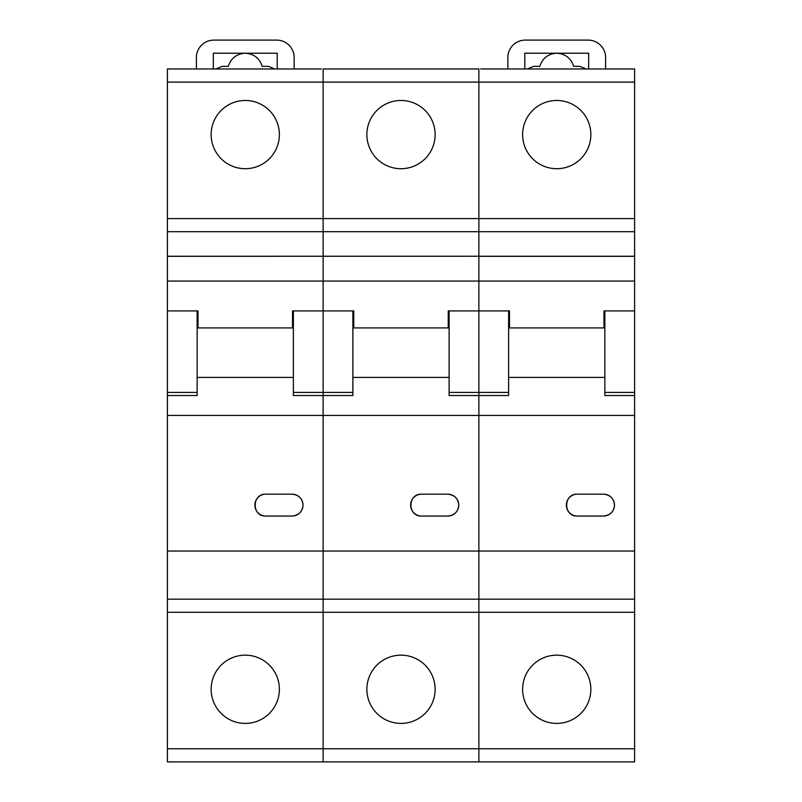 <?xml version="1.0" encoding="UTF-8"?>
<svg xmlns="http://www.w3.org/2000/svg" width="802" height="802" viewBox="0 0 802 802"><rect width="100%" height="100%" fill="white"/><g stroke="black" fill="none" stroke-linecap="round" stroke-linejoin="round"><path stroke-width="1.2" d="M352.88 310.925L352.88 395.526L323.136 395.526L323.136 612.287L323.136 599.164L478.864 599.164L478.864 612.287L167.397 612.287L167.397 599.164L323.136 599.164L323.136 551.044L167.397 551.044L167.397 599.164M324.88 68.972L323.136 68.972L323.136 231.708L323.136 218.585L478.864 218.585L478.864 310.925L448.248 310.925L448.248 327.928L353.752 327.928L353.752 310.925L323.136 310.925L323.136 551.044L478.864 551.044L478.864 599.164L634.603 599.164L634.603 612.287L478.864 612.287L478.864 455.486L478.864 551.044L634.603 551.044L634.603 599.164M480.619 68.972L634.603 68.972L634.603 82.095L323.136 82.095L323.136 68.972L478.864 68.972L478.864 218.585L634.603 218.585L634.603 310.925L603.976 310.925L603.976 327.928L509.491 327.928L509.491 310.925L478.864 310.925L478.864 455.486L478.864 415.436L167.397 415.436L167.397 551.044M449.12 310.925L449.12 395.526L478.864 395.526L478.864 415.436L634.603 415.436L634.603 551.044M421.561 494.182L447.807 494.182C454.493 494.864 458.142 498.513 458.744 505.11C458.142 511.716 454.503 515.355 447.807 516.047L421.561 516.047C407.446 516.648 407.386 493.641 421.561 494.182A10.937 10.937 0 0 0 413.802 512.819M449.12 377.411L352.88 377.411M366.875 134.586A34.125 34.125 0 0 0 401 168.711A34.125 34.125 0 0 0 435.125 134.586A34.125 34.125 0 0 0 401 100.471A34.125 34.125 0 0 0 366.875 134.586M366.875 689.279A34.125 34.125 0 0 0 401 723.404A34.125 34.125 0 0 0 435.125 689.279A34.125 34.125 0 0 0 401 655.164A34.125 34.125 0 0 0 366.875 689.279M455.586 512.799A10.937 10.937 0 0 0 455.586 497.42M455.566 497.41A10.937 10.937 0 0 0 447.807 494.182M634.603 231.708L478.864 231.708L478.864 68.972L477.12 68.972M448.188 516.047A10.937 10.937 0 0 0 452.027 515.205M452.057 515.195A10.937 10.937 0 0 0 455.566 512.819M413.832 512.849A10.937 10.937 0 0 0 417.341 515.205M417.381 515.215A10.937 10.937 0 0 0 421.16 516.047M357.251 68.972L444.749 68.972M167.397 748.777L634.603 748.777L634.603 761.9L478.864 761.9L478.864 748.777L478.864 761.9L323.136 761.9L323.136 612.287L323.136 761.9L167.397 761.9L167.397 612.287M508.618 310.925L508.618 392.429L478.864 392.429L478.864 281.061L323.136 281.061L323.136 256.239L323.136 310.925L323.136 281.061L167.397 281.061L167.397 256.239L478.864 256.239L167.397 256.309M448.248 327.928L448.248 310.925M353.752 327.928L353.752 310.925M478.864 748.777L478.864 612.287L478.864 748.777M634.603 256.239L478.864 256.239L478.864 231.708L323.136 231.708L323.136 256.239L323.136 231.708L167.397 231.708L167.397 218.585L323.136 218.585L323.136 82.095L167.397 82.095L167.397 68.972L321.381 68.972M634.603 310.925L634.603 415.436M604.858 310.925L604.858 395.526L634.603 395.526M577.29 494.182L603.545 494.182C610.222 494.864 613.871 498.513 614.482 505.11C613.881 511.716 610.232 515.355 603.545 516.047L577.29 516.047C563.184 516.648 563.114 493.641 577.29 494.182A10.937 10.937 0 0 0 569.53 512.819M604.858 377.411L508.618 377.411M522.613 134.586A34.125 34.125 0 0 0 556.738 168.711A34.125 34.125 0 0 0 590.853 134.586A34.125 34.125 0 0 0 556.738 100.471A34.125 34.125 0 0 0 522.613 134.586M522.613 689.279A34.125 34.125 0 0 0 556.738 723.404A34.125 34.125 0 0 0 590.853 689.279A34.125 34.125 0 0 0 556.738 655.164A34.125 34.125 0 0 0 522.613 689.279M611.324 512.799A10.937 10.937 0 0 0 611.314 497.42M611.304 497.41A10.937 10.937 0 0 0 603.545 494.182M507.907 68.972L507.836 57.694A17.494 17.494 0 0 1 525.34 40.1L588.127 40.1A17.494 17.494 0 0 1 605.63 57.694L605.56 68.972M588.668 68.972L588.668 53.223L524.799 53.223L524.799 68.972M527.305 68.972L533.551 66.345L539.796 66.345C542.493 58.175 548.147 53.794 556.738 53.223C565.33 53.794 570.974 58.175 573.681 66.345L579.916 66.345L586.172 68.972M634.603 68.972L632.848 68.972M603.916 516.047A10.937 10.937 0 0 0 611.304 512.819M569.56 512.849A10.937 10.937 0 0 0 573.079 515.205M573.109 515.215A10.937 10.937 0 0 0 576.899 516.047M512.989 68.972L600.477 68.972M634.603 281.061L478.864 281.061L478.864 256.309L634.603 256.309M603.976 327.928L603.976 310.925M509.491 327.928L509.491 310.925M508.618 392.429L508.618 395.526L478.864 395.526L478.864 392.429L449.12 392.429M634.603 82.095L634.603 218.585M634.603 748.777L634.603 612.287M197.142 310.925L197.142 395.526L167.397 395.526L167.397 415.436M352.88 392.429L323.136 392.429L323.136 310.925L292.509 310.925L292.509 327.928L198.024 327.928L198.024 310.925L167.397 310.925L167.397 395.526M293.382 310.925L293.382 395.526L323.136 395.526L323.136 392.429L293.382 392.429M265.823 494.182L292.078 494.182C298.755 494.864 302.404 498.513 303.006 505.11C302.414 511.716 298.765 515.355 292.078 516.047L265.823 516.047C251.708 516.648 251.648 493.641 265.823 494.182A10.937 10.937 0 0 0 258.064 512.819M293.382 377.411L197.142 377.411M211.147 134.586A34.125 34.125 0 0 0 245.262 168.711A34.125 34.125 0 0 0 279.387 134.586A34.125 34.125 0 0 0 245.262 100.471A34.125 34.125 0 0 0 211.147 134.586M211.147 689.279A34.125 34.125 0 0 0 245.262 723.404A34.125 34.125 0 0 0 279.387 689.279A34.125 34.125 0 0 0 245.262 655.164A34.125 34.125 0 0 0 211.147 689.279M299.858 512.799A10.937 10.937 0 0 0 299.848 497.42M299.838 497.41A10.937 10.937 0 0 0 292.078 494.182M196.44 68.972L196.37 57.694A17.494 17.494 0 0 1 213.873 40.1L276.66 40.1A17.494 17.494 0 0 1 294.164 57.694L294.093 68.972M277.201 68.972L277.201 53.223L213.332 53.223L213.332 68.972M215.828 68.972L222.084 66.345L228.319 66.345C231.026 58.175 236.67 53.794 245.262 53.223C253.853 53.794 259.507 58.175 262.204 66.345L268.449 66.345L274.695 68.972M169.152 68.972L167.397 68.972M292.449 516.047A10.937 10.937 0 0 0 296.289 515.205M296.319 515.195A10.937 10.937 0 0 0 299.838 512.819M258.094 512.849A10.937 10.937 0 0 0 261.612 515.205M261.642 515.215A10.937 10.937 0 0 0 265.432 516.047M201.523 68.972L289.011 68.972M167.397 310.925L167.397 281.061M292.509 327.928L292.509 310.925M198.024 327.928L198.024 310.925M167.397 82.095L167.397 218.585M167.397 231.708L167.397 256.239M634.603 392.429L604.858 392.429M197.142 392.429L167.397 392.429"/></g></svg>
